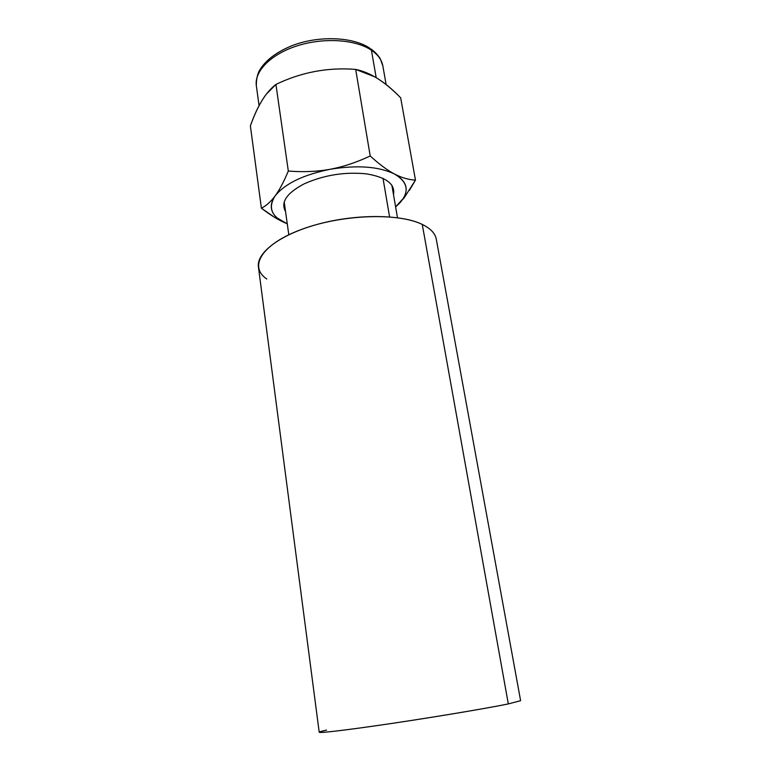 <?xml version="1.0" encoding="UTF-8"?>
<svg xmlns="http://www.w3.org/2000/svg" width="771" height="771" viewBox="0 0 771 771"><rect width="100%" height="100%" fill="white"/><g stroke="black" fill="none" stroke-linecap="round" stroke-linejoin="round"><path stroke-width="1.16" d="M389.577 216.892L383.004 178.313L389.577 216.892M326.586 730.07C308.178 734.098 325.988 732.884 373.53 726.099C420.87 719.362 484.458 708.857 508.32 703.913C487.648 708.183 438.024 716.538 393.595 723.169C349.07 729.809 318.924 733.394 319.204 732.238L258.42 266.968C256.213 252.676 280.644 234.114 318.857 223.956C357.002 213.74 401.566 214.299 422.257 224.428L508.32 703.913L422.257 224.428C430.536 228.486 435.21 233.382 436.27 239.116L520.618 700.694L508.32 703.913M266.785 279.015C248.397 266.67 261.465 244.166 301.731 229.344C341.784 214.377 398.308 212.468 422.257 224.428M287.005 223.696L274.755 217.451L261.388 208.18C266.236 205.79 270.843 201.665 275.199 195.824C279.526 189.897 283.901 181.628 288.315 171.027C302.955 172.241 316.881 171.663 330.084 169.292C303.254 174.805 284.962 183.643 275.199 195.824C269.397 204.296 270.043 211.668 277.136 217.942L287.005 223.696C279.237 220.545 270.698 215.369 261.388 208.18L250.382 125.875C255.22 112.344 260.531 101.782 266.313 94.187L275.922 84.434C265.908 92.048 257.389 105.868 250.382 125.875L261.388 208.18C266.236 205.79 270.843 201.665 275.199 195.824C279.526 189.897 283.901 181.628 288.315 171.027L275.922 84.434C301.288 72.204 327.877 67.202 355.682 69.4C327.877 67.202 301.288 72.204 275.922 84.434L288.315 171.027C302.955 172.241 316.881 171.663 330.084 169.292C343.259 166.825 356.636 162.382 370.205 155.973L355.682 69.4L374.928 76.898C383.11 81.687 391.687 88.675 400.679 97.85C385.336 81.871 370.331 72.387 355.682 69.4L370.205 155.973C379.13 164.165 387.225 170.179 394.492 174.024C401.758 177.783 408.755 179.807 415.473 180.106L400.679 97.85L415.473 180.106L404.168 197.81L395.6 206.84L399.426 203.322C409.796 191.96 408.148 182.197 394.492 174.024C378.754 166.449 357.281 164.869 330.084 169.292C303.254 174.805 284.962 183.643 275.199 195.824C267.595 207.804 271.537 217.094 287.005 223.696L287.265 223.802M285.54 211.514C280.422 202.291 286.687 193.039 304.333 183.777C324.099 175.017 344.81 171.711 366.466 173.861C386.396 177.243 395.407 184.163 393.489 194.61M399.426 203.322L395.619 206.927L403.464 198.147C408.996 188.664 406.009 180.616 394.492 174.024C378.754 166.449 357.281 164.869 330.084 169.292C343.259 166.825 356.636 162.382 370.205 155.973C379.13 164.165 387.225 170.179 394.492 174.024C401.758 177.783 408.755 179.807 415.473 180.106L409.449 190.312M369.454 47.966C352.443 36.777 318.741 35.456 292.392 45.518C277.29 51.696 266.689 59.425 260.579 68.706C257.649 72.908 256.242 78.594 256.338 85.754C254.17 71.289 270.958 54.086 297.5 45.73C323.984 37.307 355.643 39.466 371.42 50.211L376.181 77.63L371.42 50.211C377.954 54.683 381.77 59.936 382.85 65.949C381.77 59.936 377.954 54.683 371.42 50.211L369.454 47.966L371.42 50.211C355.643 39.466 323.984 37.307 297.5 45.73C270.958 54.086 254.17 71.289 256.338 85.754L259.075 105.685M397.479 217.73L391.861 185.194M288.807 234.75L284.21 202.05M386.146 84.627L382.85 65.949L380.411 59.126C379.968 58.018 376.759 53.074 370.918 48.949M277.136 217.942L274.389 217.229M403.464 198.157L404.312 197.617"/></g></svg>
